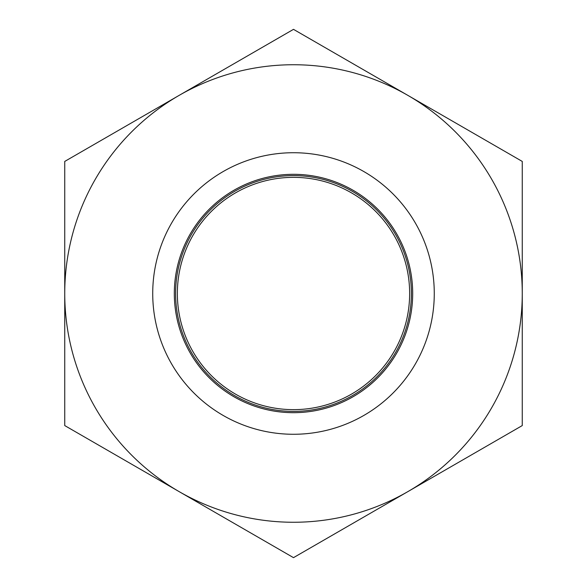 <?xml version="1.0" encoding="UTF-8"?>
<svg xmlns="http://www.w3.org/2000/svg" width="587" height="587" viewBox="0 0 587 587"><rect width="100%" height="100%" fill="white"/><g stroke="black" fill="none" stroke-linecap="round" stroke-linejoin="round"><path stroke-width="0.88" d="M177.362 293.5A116.138 116.138 0 0 0 351.569 394.082A116.138 116.138 0 0 0 351.569 192.918A116.138 116.138 0 0 0 177.362 293.5M175.601 293.5A117.899 117.899 0 0 0 352.449 395.601A117.899 117.899 0 0 0 352.449 191.399A117.899 117.899 0 0 0 175.601 293.5M174.317 293.5A119.183 119.183 0 0 0 353.095 396.717A119.183 119.183 0 0 0 353.095 190.283A119.183 119.183 0 0 0 174.317 293.5M152.723 293.5A140.777 140.777 0 0 0 363.889 415.413A140.777 140.777 0 0 0 363.889 171.587A140.777 140.777 0 0 0 152.723 293.5M522.261 161.425L522.261 425.575L407.877 491.613A228.761 228.761 0 0 0 407.877 95.388L293.5 29.35L179.123 95.388A228.761 228.761 0 0 0 179.123 491.613A228.761 228.761 0 0 0 407.877 491.613L293.5 557.65L64.739 425.575L64.739 161.425L179.123 95.388A228.761 228.761 0 0 1 407.877 95.388L522.261 161.425"/></g></svg>
